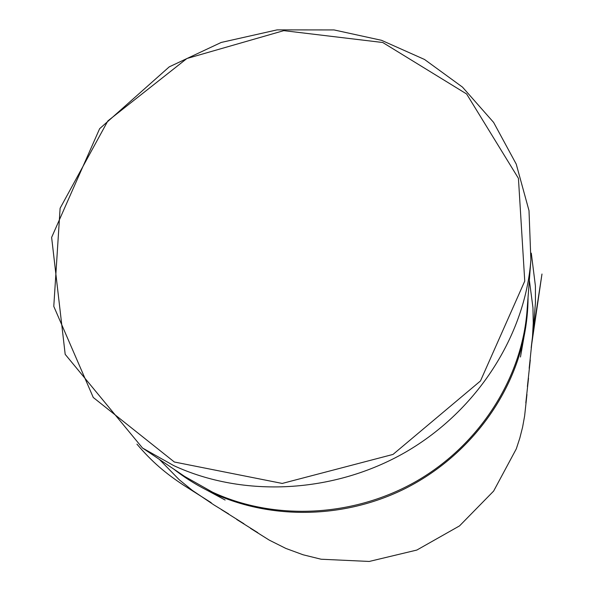 <?xml version="1.0" encoding="UTF-8"?>
<svg xmlns="http://www.w3.org/2000/svg" width="591" height="591" viewBox="0 0 591 591"><rect width="100%" height="100%" fill="white"/><g stroke="black" fill="none" stroke-linecap="round" stroke-linejoin="round"><path stroke-width="0.89" d="M142.527 448.03L184.68 476.457L212.494 492.148C274.52 521.003 354.031 517.295 417.157 480.801C480.202 444.137 521.993 377.701 527.046 310.659L530.881 259.959C525.251 335.045 477.713 410.287 405.854 451.997C333.915 493.544 243.499 497.94 173.739 465.605L142.527 448.03L65.187 354.341L51.624 237.412L99.628 128.705L169.24 66.857L221.211 42.449L277.09 29.875L334.041 29.934L381.513 40.306L424.537 59.477L462.494 87.121L493.611 122.403L516.238 164.121L529.004 210.632L530.881 259.959M528.058 297.31C528.022 310.319 526.699 323.343 524.084 336.36C511.2 400.159 465.154 459.421 402.515 489.88C339.773 520.139 264.731 519.519 206.687 490.072C194.845 484.044 183.816 477.011 173.584 468.973M174.352 462.007L282.217 483.438L393.015 454.42L480.468 380.959L524.749 281.109L518.433 178.349L466.624 93.984L382.746 42.508L283.783 30.651L186.896 58.509L107.835 120.941L60.112 208.239L53.781 306.374L93.267 397.477L174.352 462.007M520.464 356.994L524.084 336.36M225.112 500.023L206.687 490.072M136.942 444.137C151.724 461.637 165.643 473.421 183.668 485.241L211.26 502.734M532.668 334.698L541.977 274.017L531.405 346.237M531.183 347.781L533.318 329.896L535.446 302.681L535.409 285.941L531.294 253.147M221.396 509.605L244.024 523.811M527.401 386.573L530.29 360.008M159.363 459.384L179.265 479.774L192.378 490.412L213.957 504.936L228.591 513.882M529.181 368.333L532.513 336.501L533.252 323.011L532.956 307.615L529.351 280.215M250.525 528.369L269.289 540.137L285.867 548.433L303.124 554.786L321.105 559.226L369.249 561.45L416.832 550.058L459.525 525.894L493.625 491.091L516.298 448.865L519.829 438.064L522.607 427.101L524.623 415.961L526.95 394.493M236.747 519.496L257.816 532.683M525.813 402.899L528.524 378.21"/></g></svg>
